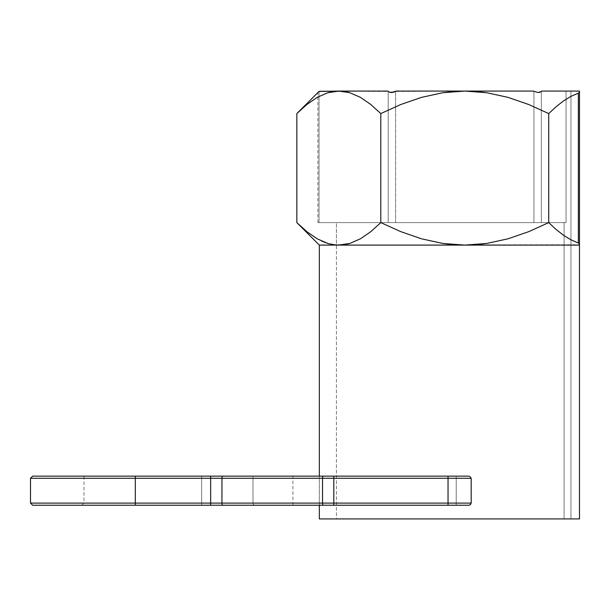 <?xml version="1.0" encoding="UTF-8"?>
<svg xmlns="http://www.w3.org/2000/svg" width="610" height="610" viewBox="0 0 610 610"><rect width="100%" height="100%" fill="white"/><g stroke="black" fill="none" stroke-linecap="round" stroke-linejoin="round"><path stroke-width="0.46" stroke-dasharray="3.05 2.29" d="M32.643 505.233L255.117 505.233A2.143 2.143 0 0 1 252.982 503.097L201.643 503.097L201.643 505.233L255.117 505.233L135.321 505.233L468.785 505.233L470.432 504.653L471.187 503.097L471.187 478.278L469.662 476.288L456.211 476.143L456.211 505.233L468.785 505.233L292.914 505.233L456.211 505.233L456.211 476.143L292.914 476.143L469.563 476.25M252.982 476.143L201.643 476.143L201.643 503.097L252.982 503.097L252.982 476.143L251.999 476.143L252.982 476.143L252.982 503.097L30.5 503.097L210.656 503.097L210.656 478.278L135.321 478.278L135.321 503.097L135.321 476.143L468.785 476.143L448.045 476.143L448.045 478.278L471.187 478.278L471.187 503.097L448.045 503.097L448.045 478.278L333.815 478.278L333.815 503.097L322.522 503.097L322.522 478.278L210.656 478.278L210.656 503.097L221.941 503.097L221.941 478.278L221.941 503.097L322.522 503.097L322.522 478.278L333.815 478.278L333.815 503.097L448.045 503.097L448.045 476.143L333.815 476.143L333.815 478.278L333.815 476.143L323.483 476.143A2.143 0.953 -90 0 0 322.522 478.278A2.143 0.953 90 0 1 323.483 476.143L222.902 476.143A2.143 0.953 -90 0 0 221.941 478.278A2.143 0.953 90 0 1 222.902 476.143L210.656 476.143L210.656 478.278L210.656 476.143L135.321 476.143L251.999 476.143L83.982 476.143L135.321 476.143L135.321 503.097L83.982 503.097L135.321 503.097L135.321 476.143L83.982 476.143L201.643 476.143L201.643 503.097L201.643 476.143L252.982 476.143M471.072 477.622L471.187 478.278L30.5 478.278L135.321 478.278L135.321 503.097L201.643 503.097L201.643 476.143L135.321 476.143L135.321 505.233L81.839 505.233L201.643 505.233L201.643 503.097L83.982 503.097L135.321 503.097L83.982 503.097L135.321 503.097L135.321 505.233L135.321 503.097L252.982 503.097A2.143 2.143 0 0 0 255.117 505.233L201.643 505.233L201.643 503.097L201.643 505.233L81.839 505.233L135.321 505.233L81.839 505.233L135.321 505.233L135.321 503.097L471.187 503.097M579.485 245.098L579.286 243.802L578.356 243.016L578.356 93.162L579.286 92.377L579.485 91.073L541.733 91.073L579.485 91.073L579.286 92.377L578.356 93.162L570.686 96.494L563.183 101.153L555.84 106.941L548.733 113.574L528.809 104.554L507.97 97.356L486.62 92.705L475.762 91.492L464.767 91.073L453.71 91.492L442.814 92.72L421.518 97.371L400.793 104.523L380.8 113.574L370.804 104.523L360.51 97.409L349.85 92.743L344.36 91.5L338.817 91.073L319.419 91.073L388.189 91.447L388.189 222.604L389.554 222.604L319.022 222.604L464.767 222.604L336.415 222.604L353.609 222.604L336.415 222.604L336.415 245.022L338.664 245.098L344.139 244.709L349.568 243.52L360.304 238.884L370.743 231.701L380.8 222.604L400.808 231.655L421.541 238.815L442.852 243.459L453.756 244.686L464.82 245.098L475.808 244.679L486.658 243.459L508 238.807L528.824 231.617L548.733 222.604L555.84 229.238L563.137 234.995L570.67 239.677L578.356 243.016L578.356 93.162L570.686 96.494L563.183 101.153L555.84 106.941L548.733 113.574L548.733 222.604L555.84 229.238L563.137 234.995L570.67 239.677L578.356 243.016L579.286 243.802L579.485 245.098L579.485 518.927L319.335 518.927L579.485 518.927L564.097 518.927L564.097 222.604L336.415 222.604L336.415 518.927L564.097 518.927L564.097 222.604L566.042 222.604L566.042 91.073L579.485 91.073L541.733 91.073L570.945 91.073L570.945 518.927L570.945 91.073L566.042 91.073L566.042 222.604L564.097 222.604L564.097 518.927L570.945 518.927L336.415 518.927L336.415 245.022L349.568 243.52L360.304 238.884L370.743 231.701L380.8 222.604L380.8 113.574L370.804 104.523L360.51 97.409L349.85 92.743L338.817 91.073L327.951 92.689L317.261 97.333L327.951 92.689L333.365 91.485L387.8 91.073L319.419 91.073L387.8 91.073L389.508 92.24L391.315 92.529L396.386 91.073L533.148 91.073L396.386 91.073L533.148 91.073L396.386 91.073L464.767 91.073L442.814 92.72L421.518 97.371L400.793 104.523L380.8 113.574L380.8 222.604L400.808 231.655L421.541 238.815L442.852 243.459L464.82 245.098L486.658 243.459L508 238.807L528.824 231.617L548.733 222.604L548.733 113.574L528.809 104.554L507.97 97.356L486.62 92.705L464.767 91.073L395.6 91.447L395.6 222.604L564.097 222.604L564.097 518.927L336.415 518.927L579.485 518.927L579.485 245.098L319.335 245.098L579.5 244.77M319.335 505.233L319.335 476.143L319.335 505.233M32.643 476.143L135.321 476.143L135.321 478.278L135.321 476.143L32.643 476.143L135.321 476.143M338.977 245.098L328.066 243.52L317.337 238.884L306.891 231.701L296.834 222.604L306.799 231.625L317.055 238.723L327.669 243.405M307.897 103.677L317.192 97.371L307.699 103.837M306.861 104.501L296.834 113.574L306.861 104.501M317.185 238.8L321.577 241.064M327.799 243.443L333.952 244.778M395.6 91.447L395.6 222.604L388.189 222.604L388.189 91.447L388.189 222.604L318.168 222.604L533.933 222.604L533.933 91.447L533.933 222.604L533.933 91.447L538.203 92.529L541.345 91.447L541.345 222.604L566.042 222.604L464.767 222.604L566.042 222.604L541.345 222.604L541.345 91.447L541.345 222.604L566.042 222.604L393.389 222.604L395.6 222.604L395.6 91.447L395.6 222.604L464.767 222.604L388.189 222.604L388.189 91.447L391.315 92.529M318.184 92.24L319.022 91.447L319.022 222.604L319.022 91.447L319.022 222.604L317.879 222.604L319.022 222.604L319.022 91.447L318.184 92.24M333.319 244.686L336.247 245.006M327.875 243.466L330.719 244.198M296.834 222.604L306.799 231.625L317.055 238.723M389.554 222.604L393.389 222.604L389.554 222.604M566.042 91.073L566.042 222.604L566.042 91.073M570.945 518.927L579.485 518.927L570.945 518.927L570.945 91.073L570.945 518.927M579.485 91.073L570.945 91.073L579.485 91.073L579.5 244.808M538.203 92.529L533.933 91.447L533.933 222.604L541.345 222.604L541.345 91.447M456.211 505.233L456.211 476.143L456.211 505.233L292.914 505.233L456.211 505.233M456.211 476.143L292.914 476.143L456.211 476.143M468.785 505.233L448.045 505.233L448.045 503.097L448.045 505.233L333.815 505.233L333.815 503.097L333.815 505.233L323.483 505.233A2.143 0.953 90 0 1 322.522 503.097A2.143 0.953 -90 0 0 323.483 505.233L222.902 505.233A2.143 0.953 90 0 1 221.941 503.097A2.143 0.953 -90 0 0 222.902 505.233L210.656 505.233L210.656 503.097L210.656 505.233L135.321 505.233L135.321 503.097L135.321 505.233L32.643 505.233L135.321 505.233M470.432 504.653L469.235 505.194L470.432 504.653M317.879 222.604L317.879 92.529M292.914 505.233L292.914 476.143M81.839 505.233L83.982 503.097L83.982 476.143"/><path stroke-width="0.91" d="M30.5 503.097L30.5 478.278L30.5 503.097L135.321 503.097L135.321 478.278L322.522 478.278L322.522 503.097L333.815 503.097L333.815 478.278L448.045 478.278L448.045 503.097L471.187 503.097L470.432 504.653L468.785 505.233L32.643 505.233L30.5 503.097L135.321 503.097L135.321 478.278L30.5 478.278L135.321 478.278L135.321 476.143L32.643 476.143L30.5 478.278M318.893 91.569L296.834 113.574L306.838 104.523L317.124 97.409L327.784 92.743L333.281 91.5L338.817 91.073L319.022 91.447L338.817 91.073L349.683 92.689L360.38 97.333L370.781 104.501L380.8 113.574L380.8 222.604L370.834 231.625L360.586 238.723L349.965 243.405L338.977 245.098L333.502 244.709L328.066 243.52L317.337 238.884L306.891 231.701L296.834 222.604L296.834 113.574L306.838 104.523L317.124 97.409L327.784 92.743L338.817 91.073L344.276 91.485L349.683 92.689L360.38 97.333L370.781 104.501L380.8 113.574L400.793 104.523L421.518 97.371L442.814 92.72L464.767 91.073L396.386 91.073L391.33 92.529L389.508 92.24L387.8 91.073L338.817 91.073L387.8 91.073L389.493 92.24M541.345 91.447L538.218 92.529L540.025 92.24L541.733 91.073L579.485 91.073L579.286 92.377L578.356 93.162L579.286 92.377L579.485 91.073L541.733 91.073L540.025 92.24L538.218 92.529L533.148 91.073L464.767 91.073L475.762 91.492L486.62 92.705L507.97 97.356L528.809 104.554L548.733 113.574L555.84 106.941L563.137 101.184L570.67 96.502L578.356 93.162L578.356 243.016L579.286 243.802L579.485 245.09L579.485 518.927L319.335 518.927L319.335 505.233L319.335 518.927L579.485 518.927L579.485 245.098L319.335 245.098L319.335 476.143L319.335 245.098L579.485 245.098L579.286 243.802L578.356 243.016L570.686 239.684L563.183 235.025L555.84 229.238L548.733 222.604L548.733 113.574L555.84 106.941L563.137 101.184L570.67 96.502L578.356 93.162L578.356 243.016L570.686 239.684L563.183 235.025L555.84 229.238L548.733 222.604L528.824 231.617L508 238.807L486.658 243.459L464.82 245.098L442.852 243.459L421.541 238.815L400.808 231.655L380.8 222.604L380.8 113.574L400.793 104.523L421.518 97.371L442.814 92.72L453.71 91.492L464.767 91.073L486.62 92.705L507.97 97.356L528.809 104.554L548.733 113.574L548.733 222.604L528.824 231.617L508 238.807L486.658 243.459L475.808 244.679L464.82 245.098L453.756 244.686L442.852 243.459L421.541 238.815L400.808 231.655L380.8 222.604L370.834 231.625L360.586 238.723L349.965 243.405L344.49 244.656L338.977 245.098M336.247 245.006L333.952 244.778M469.662 476.288L471.187 478.278L448.045 478.278L448.045 476.143L468.785 476.143L32.643 476.143L135.321 476.143L135.321 478.278L210.656 478.278L210.656 503.097L210.656 476.143L135.321 476.143M317.879 96.982L317.185 97.371L317.879 96.982M307.699 103.837L306.838 104.516M319.022 91.447L296.834 113.574L296.834 222.604L319.335 245.098M321.577 241.064L327.875 243.466M471.187 478.278L471.187 503.097L471.187 478.278L448.045 478.278L448.045 503.097L333.815 503.097L333.815 478.278L322.522 478.278L322.522 503.097L221.941 503.097L221.941 478.278L221.941 503.097L135.321 503.097L135.321 505.233L32.643 505.233L135.321 505.233L135.321 503.097L210.656 503.097L210.656 505.233L210.656 503.097L221.941 503.097A2.143 0.953 90 0 0 222.902 505.233A2.143 0.953 -90 0 1 221.941 503.097L322.522 503.097A2.143 0.953 90 0 0 323.483 505.233A2.143 0.953 -90 0 1 322.522 503.097L333.815 503.097L333.815 505.233L333.815 503.097L448.045 503.097L448.045 505.233L448.045 503.097L471.187 503.097L470.241 504.798L468.785 505.233L135.321 505.233M307.897 103.677L306.861 104.501M538.218 92.529L533.148 91.073L396.386 91.073L393.442 92.24L395.6 91.447M330.719 244.198L333.319 244.686M579.485 91.073L579.485 245.098M391.315 92.529L393.442 92.24L389.508 92.24M210.656 476.143L210.656 478.278L221.941 478.278A2.143 0.953 -90 0 1 222.902 476.143L210.656 476.143M323.483 476.143L222.902 476.143A2.143 0.953 90 0 0 221.941 478.278L322.522 478.278A2.143 0.953 -90 0 1 323.483 476.143A2.143 0.953 90 0 0 322.522 478.278L333.815 478.278L333.815 476.143L323.483 476.143M448.045 476.143L333.815 476.143L333.815 478.278L448.045 478.278L448.045 476.143"/></g></svg>
